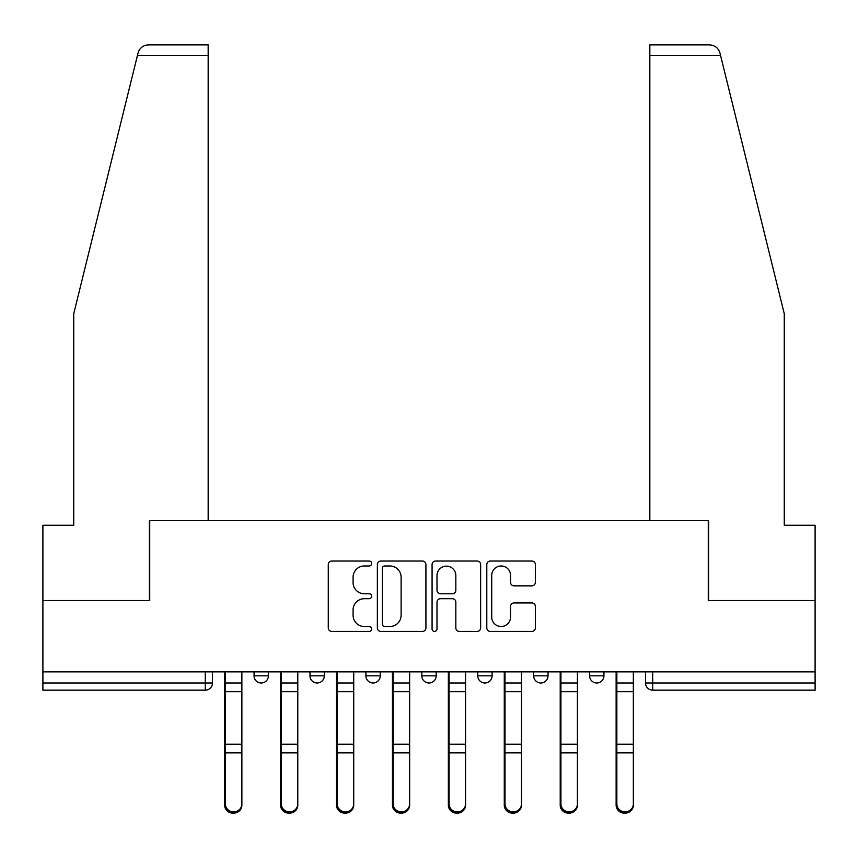 <?xml version="1.0" encoding="UTF-8"?>
<svg xmlns="http://www.w3.org/2000/svg" width="858" height="858" viewBox="0 0 858 858"><rect width="100%" height="100%" fill="white"/><g stroke="black" fill="none" stroke-linecap="round" stroke-linejoin="round"><path stroke-width="1.29" d="M371.643 563.513A2.467 2.467 0 0 0 369.176 561.046L331.789 561.046A3.518 3.518 0 0 0 328.271 564.564L328.271 627.906A3.518 3.518 0 0 0 331.789 631.424L369.176 631.424A2.467 2.467 0 0 0 371.643 628.968A2.467 2.467 0 0 0 369.176 626.501L364.339 626.501A11.261 11.261 0 0 1 353.078 615.24L353.078 609.963A11.261 11.261 0 0 1 364.339 598.702L369.176 598.702A2.467 2.467 0 0 0 371.643 596.235A2.467 2.467 0 0 0 369.176 593.779L364.339 593.779A11.261 11.261 0 0 1 353.078 582.518L353.078 577.241A11.261 11.261 0 0 1 364.339 565.98L369.176 565.98A2.467 2.467 0 0 0 371.643 563.513M477.756 675.825L477.756 671.878L477.756 675.825A7.175 7.175 0 0 0 484.92 682.989A7.175 7.175 0 0 1 477.756 675.825L492.095 675.825A7.175 7.175 0 0 1 484.92 682.989M365.905 671.878L365.905 675.825L380.244 675.825A7.175 7.175 0 0 1 373.08 682.989A7.175 7.175 0 0 1 365.905 675.825L365.905 671.878M309.985 675.825L309.985 671.878L309.985 675.825A7.175 7.175 0 0 0 317.149 682.989A7.175 7.175 0 0 1 309.985 675.825L324.324 675.825A7.175 7.175 0 0 1 317.149 682.989A7.175 7.175 0 0 0 324.324 675.825A7.175 7.175 0 0 1 317.149 682.989M254.054 675.825L254.054 671.878L254.054 675.825A7.175 7.175 0 0 0 261.229 682.989A7.175 7.175 0 0 1 254.054 675.825L268.393 675.825A7.175 7.175 0 0 1 261.229 682.989A7.175 7.175 0 0 0 268.393 675.825A7.175 7.175 0 0 1 261.229 682.989M531.842 585.853A3.518 3.518 0 0 0 535.36 582.335L535.36 564.564A3.518 3.518 0 0 0 531.842 561.046L490.315 561.046A3.518 3.518 0 0 0 486.797 564.564L486.797 627.906A3.518 3.518 0 0 0 490.315 631.424L531.842 631.424A3.518 3.518 0 0 0 535.36 627.906L535.36 606.445A3.518 3.518 0 0 0 531.842 602.927L514.071 602.927A3.518 3.518 0 0 0 510.553 606.445L510.553 617.084A9.417 9.417 0 0 1 501.136 626.501A9.417 9.417 0 0 1 491.72 617.084L491.72 575.386A9.417 9.417 0 0 1 501.136 565.98A9.417 9.417 0 0 1 510.553 575.386L510.553 582.335A3.518 3.518 0 0 0 514.071 585.853L531.842 585.853M137.398 55.631L138.031 53.046C139.661 47.962 143.147 45.238 148.477 44.873L208.162 44.873L208.162 55.631L137.398 55.631L73.734 313.738L73.734 525.257L42.9 525.257L42.9 600.536L149.732 600.536L149.732 520.591L708.268 520.591L708.268 600.536L815.1 600.536L815.1 671.878L42.9 671.878L42.9 682.989L212.473 682.989L212.473 671.878M208.162 55.631L208.162 520.591L149.378 520.591L149.378 600.536L42.9 600.536L42.9 671.878M425.922 564.564A3.518 3.518 0 0 0 422.404 561.046L380.877 561.046A3.518 3.518 0 0 0 377.359 564.564L377.359 627.906A3.518 3.518 0 0 0 380.877 631.424L422.404 631.424A3.518 3.518 0 0 0 425.922 627.906L425.922 564.564M435.596 561.046L477.123 561.046A3.518 3.518 0 0 1 480.641 564.564L480.641 627.906A3.518 3.518 0 0 1 477.123 631.424L459.352 631.424A3.518 3.518 0 0 1 455.834 627.906L455.834 602.219A3.518 3.518 0 0 0 452.316 598.702L440.529 598.702A3.518 3.518 0 0 0 437.001 602.219L437.001 628.968A2.467 2.467 0 0 1 434.545 631.424A2.467 2.467 0 0 1 432.078 628.968L432.078 564.564A3.518 3.518 0 0 1 435.596 561.046M645.527 671.878L645.527 682.989L815.1 682.989L815.1 690.164L652.702 690.164A7.175 7.175 0 0 1 645.527 682.989M815.1 671.878L815.1 682.989M212.473 682.989A7.175 7.175 0 0 1 205.298 690.164A7.175 7.175 0 0 0 212.473 682.989A7.175 7.175 0 0 1 205.298 690.164L42.9 690.164L42.9 682.989M603.946 671.878L603.946 675.825A7.175 7.175 0 0 1 596.771 682.989A7.175 7.175 0 0 1 589.607 675.825L603.946 675.825M589.607 671.878L589.607 675.825M548.015 671.878L548.015 675.825A7.175 7.175 0 0 1 540.851 682.989A7.175 7.175 0 0 1 533.676 675.825L548.015 675.825A7.175 7.175 0 0 1 540.851 682.989A7.175 7.175 0 0 0 548.015 675.825M533.676 671.878L533.676 675.825M492.095 671.878L492.095 675.825M436.175 671.878L436.175 675.825A7.175 7.175 0 0 1 429 682.989A7.175 7.175 0 0 1 421.825 675.825L436.175 675.825A7.175 7.175 0 0 1 429 682.989A7.175 7.175 0 0 0 436.175 675.825L436.175 671.878M421.825 671.878L421.825 675.825M380.244 671.878L380.244 675.825L380.244 671.878M324.324 671.878L324.324 675.825L324.324 671.878M268.393 671.878L268.393 675.825L268.393 671.878M384.749 565.98A2.467 2.467 0 0 0 382.282 568.436L382.282 624.034A2.467 2.467 0 0 0 384.749 626.501L389.854 626.501A11.261 11.261 0 0 0 401.115 615.24L401.115 577.241A11.261 11.261 0 0 0 389.854 565.98L384.749 565.98M455.834 575.568A9.417 9.417 0 0 0 446.417 566.151A9.417 9.417 0 0 0 437.001 575.568L437.001 590.261A3.518 3.518 0 0 0 440.529 593.779L452.316 593.779A3.518 3.518 0 0 0 455.834 590.261L455.834 575.568M224.657 671.878L224.657 805.179A8.248 7.947 180 0 0 233.258 813.116M241.87 803.935L241.87 805.179A8.248 7.947 180 0 1 233.623 813.127A8.248 7.947 180 0 1 225.375 805.179L225.375 803.935A8.248 7.947 0 0 0 233.623 811.883A8.248 7.947 0 0 0 241.87 803.935L241.87 752.863L225.375 752.863L225.375 803.935M225.375 671.878L225.375 752.863M241.87 671.878L241.87 752.863M280.587 671.878L280.587 805.179A8.248 7.947 180 0 0 289.189 813.116M336.508 671.878L336.508 805.179A8.248 7.947 180 0 0 345.109 813.116M138.031 53.046C139.039 50.15 139.039 50.15 138.031 53.046M720.602 55.631L719.969 53.046C718.961 50.15 718.961 50.15 719.969 53.046C718.961 50.15 718.961 50.15 719.969 53.046C718.339 47.962 714.853 45.238 709.523 44.873L649.838 44.873L692.856 44.873L649.838 44.873L649.838 520.591L708.622 520.591L708.622 600.536L815.1 600.536L815.1 525.257L784.266 525.257L784.266 313.738L720.602 55.631L649.838 55.631M297.79 803.935L297.79 805.179A8.248 7.947 180 0 1 289.543 813.127A8.248 7.947 180 0 1 281.295 805.179L281.295 803.935A8.248 7.947 0 0 0 289.543 811.883A8.248 7.947 0 0 0 297.79 803.935L297.79 752.863L281.295 752.863L281.295 803.935M281.295 671.878L281.295 752.863M297.79 671.878L297.79 752.863M353.721 803.935L353.721 805.179A8.248 7.947 180 0 1 345.474 813.127A8.248 7.947 180 0 1 337.226 805.179L337.226 803.935A8.248 7.947 0 0 0 345.474 811.883A8.248 7.947 0 0 0 353.721 803.935L353.721 752.863L337.226 752.863L337.226 803.935M337.226 671.878L337.226 752.863M353.721 671.878L353.721 752.863M392.438 671.878L392.438 805.179A8.248 7.947 180 0 0 401.04 813.116M448.359 671.878L448.359 805.179A8.248 7.947 180 0 0 456.96 813.116M504.279 671.878L504.279 805.179A8.248 7.947 180 0 0 512.891 813.116M409.641 803.935L409.641 805.179A8.248 7.947 180 0 1 401.394 813.127A8.248 7.947 180 0 1 393.146 805.179L393.146 803.935A8.248 7.947 0 0 0 401.394 811.883A8.248 7.947 0 0 0 409.641 803.935L409.641 752.863L393.146 752.863L393.146 803.935M393.146 671.878L393.146 752.863M409.641 671.878L409.641 752.863M465.562 803.935L465.562 805.179A8.248 7.947 180 0 1 457.325 813.127A8.248 7.947 180 0 1 449.077 805.179L449.077 803.935A8.248 7.947 0 0 0 457.325 811.883A8.248 7.947 0 0 0 465.562 803.935L465.562 752.863L449.077 752.863L449.077 803.935M449.077 671.878L449.077 752.863M465.562 671.878L465.562 752.863M521.492 803.935L521.492 805.179A8.248 7.947 180 0 1 513.245 813.127A8.248 7.947 180 0 1 504.997 805.179L504.997 803.935A8.248 7.947 0 0 0 513.245 811.883A8.248 7.947 0 0 0 521.492 803.935L521.492 752.863L504.997 752.863L504.997 803.935M504.997 671.878L504.997 752.863M521.492 671.878L521.492 752.863M560.21 671.878L560.21 805.179A8.248 7.947 180 0 0 568.811 813.116M577.413 803.935L577.413 805.179A8.248 7.947 180 0 1 569.176 813.127A8.248 7.947 180 0 1 560.928 805.179L560.928 803.935A8.248 7.947 0 0 0 569.176 811.883A8.248 7.947 0 0 0 577.413 803.935L577.413 752.863L560.928 752.863L560.928 803.935M560.928 671.878L560.928 752.863M577.413 671.878L577.413 752.863M616.13 671.878L616.13 805.179A8.248 7.947 180 0 0 624.742 813.116M633.343 803.935L633.343 805.179A8.248 7.947 180 0 1 625.096 813.127A8.248 7.947 180 0 1 616.848 805.179L616.848 803.935A8.248 7.947 0 0 0 625.096 811.883A8.248 7.947 0 0 0 633.343 803.935L633.343 752.863L616.848 752.863L616.848 803.935M616.848 671.878L616.848 752.863M633.343 671.878L633.343 752.863M205.298 671.878L205.298 690.164M652.702 671.878L652.702 690.164M224.657 682.989L241.87 682.989M224.657 754.107L225.375 754.107M224.657 742.449L225.375 742.449M224.657 689.864L225.375 689.864M241.87 744.229L225.375 744.229M241.87 691.655L225.375 691.655M280.587 682.989L297.79 682.989M280.587 754.107L281.295 754.107M280.587 742.449L281.295 742.449M280.587 689.864L281.295 689.864M336.508 682.989L353.721 682.989M336.508 754.107L337.226 754.107M336.508 742.449L337.226 742.449M336.508 689.864L337.226 689.864M297.79 744.229L281.295 744.229M297.79 691.655L281.295 691.655M353.721 744.229L337.226 744.229M353.721 691.655L337.226 691.655M392.438 682.989L409.641 682.989M392.438 754.107L393.146 754.107M392.438 742.449L393.146 742.449M392.438 689.864L393.146 689.864M448.359 682.989L465.562 682.989M448.359 754.107L449.077 754.107M448.359 742.449L449.077 742.449M448.359 689.864L449.077 689.864M504.279 682.989L521.492 682.989M504.279 754.107L504.997 754.107M504.279 742.449L504.997 742.449M504.279 689.864L504.997 689.864M409.641 744.229L393.146 744.229M409.641 691.655L393.146 691.655M465.562 744.229L449.077 744.229M465.562 691.655L449.077 691.655M521.492 744.229L504.997 744.229M521.492 691.655L504.997 691.655M560.21 682.989L577.413 682.989M560.21 754.107L560.928 754.107M560.21 742.449L560.928 742.449M560.21 689.864L560.928 689.864M577.413 744.229L560.928 744.229M577.413 691.655L560.928 691.655M616.13 682.989L633.343 682.989M616.13 754.107L616.848 754.107M616.13 742.449L616.848 742.449M616.13 689.864L616.848 689.864M633.343 744.229L616.848 744.229M633.343 691.655L616.848 691.655"/></g></svg>
